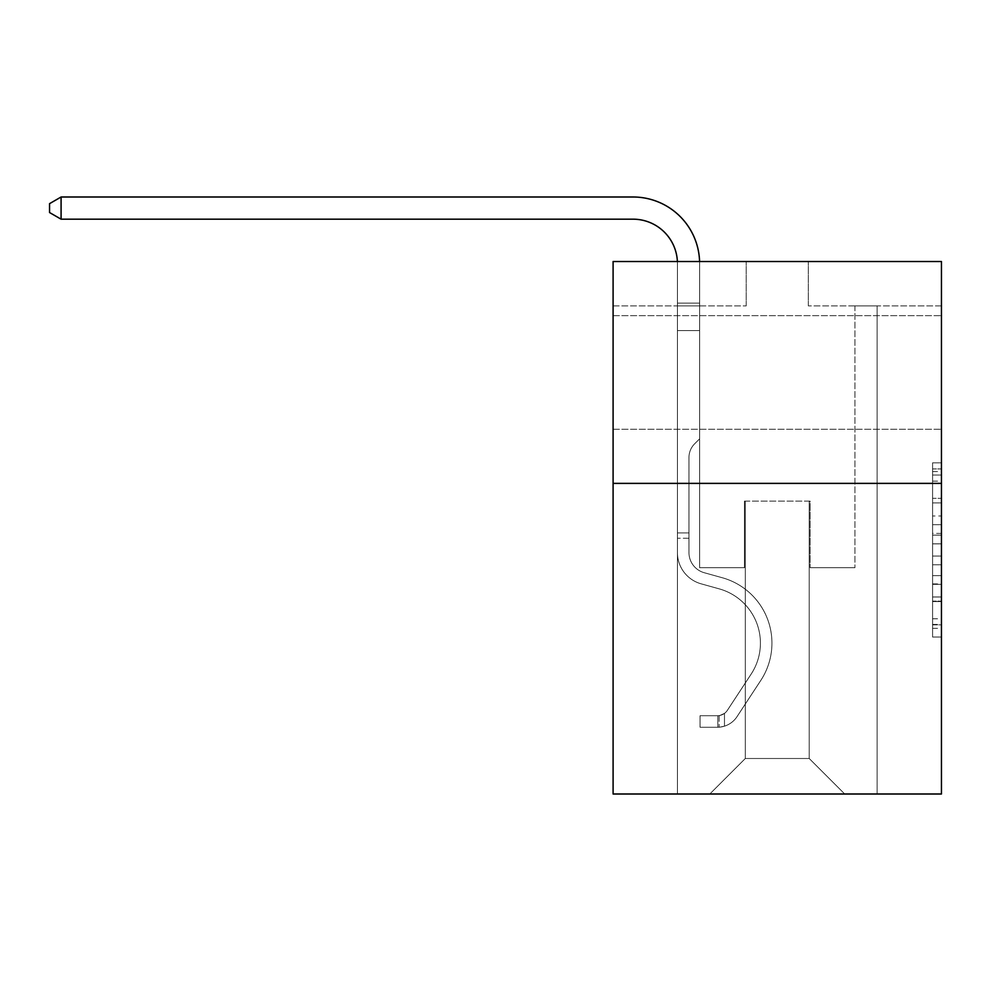 <?xml version="1.0" encoding="UTF-8"?>
<svg xmlns="http://www.w3.org/2000/svg" width="991" height="991" viewBox="0 0 991 991"><rect width="100%" height="100%" fill="white"/><g stroke="black" fill="none" stroke-linecap="round" stroke-linejoin="round"><path stroke-width="0.74" stroke-dasharray="4.96 3.72" d="M932.581 515.977L932.581 543.848L941.45 543.848L941.45 628.344L941.45 471.543L941.45 543.848L932.581 543.848L932.581 468.929L932.581 637.052L932.581 462.834L932.581 624.863L941.45 624.863L932.581 624.863L941.45 624.863L932.581 624.863L932.581 596.991L932.581 637.052L941.45 637.052L941.45 462.834L941.45 624.429L941.45 556.038L932.581 556.038L941.45 556.038L941.45 596.991L941.45 475.036L932.581 475.036L941.45 475.036L941.45 637.052L941.45 471.543L941.45 637.052L932.581 637.052L932.581 462.834L941.45 462.834L941.45 471.543L941.45 462.834L941.45 471.543L941.45 462.834L941.45 468.929L941.45 462.834L932.581 462.834L932.581 475.036L941.45 475.036L932.581 475.036L932.581 515.977L941.45 515.977M941.45 372.455L941.45 315.658L941.45 372.455M613.095 372.455L613.095 315.658L613.095 372.455M941.45 533.393L941.45 524.685L941.45 533.393L932.581 533.393L932.581 498.337L932.581 601.562L932.581 575.647L941.45 575.647L932.581 575.647L932.581 637.052L941.45 637.052L932.581 637.052L941.45 637.052L932.581 637.052L932.581 462.834L941.45 462.834L932.581 462.834L941.45 462.834L932.581 462.834L932.581 533.393L941.45 533.393M941.45 483.385L941.45 794.002L613.095 794.002L613.095 483.385L941.45 483.385L941.45 261.525L808.334 261.525L941.45 261.525L941.45 305.897L941.45 261.525L613.095 261.525L746.211 261.525L613.095 261.525L613.095 483.385L941.45 483.385L613.095 483.385M677.435 794.002L877.109 794.002L877.109 305.897L854.923 305.897L877.109 305.897L854.923 305.897L877.109 305.897L854.923 305.897L877.109 305.897L854.923 305.897L877.109 305.897L854.923 305.897L877.109 305.897L854.923 305.897L877.109 305.897L854.923 305.897L877.109 305.897L854.923 305.897L877.109 305.897L854.923 305.897L877.109 305.897L854.923 305.897L877.109 305.897L854.923 305.897L877.109 305.897L854.923 305.897L877.109 305.897L877.109 794.002L877.109 305.897L877.109 794.002L877.109 305.897L877.109 794.002L877.109 305.897L877.109 794.002L877.109 305.897L877.109 794.002L877.109 305.897L877.109 794.002L877.109 305.897L877.109 794.002L877.109 305.897L877.109 794.002L877.109 305.897L877.109 794.002L877.109 305.897L877.109 794.002L877.109 305.897L877.109 794.002L877.109 305.897L877.109 794.002L677.435 794.002L709.816 794.002L677.435 794.002L709.816 794.002L677.435 794.002L709.816 794.002L677.435 794.002L709.816 794.002L677.435 794.002L709.816 794.002L677.435 794.002L709.816 794.002L677.435 794.002L709.816 794.002L677.435 794.002L709.816 794.002L677.435 794.002L709.816 794.002L677.435 794.002L709.816 794.002L677.435 794.002L709.816 794.002L677.435 794.002L677.435 305.897L699.621 305.897L677.435 305.897L699.621 305.897L677.435 305.897L699.621 305.897L677.435 305.897L699.621 305.897L677.435 305.897L699.621 305.897L677.435 305.897L699.621 305.897L677.435 305.897L699.621 305.897L677.435 305.897L699.621 305.897L677.435 305.897L699.621 305.897L677.435 305.897L699.621 305.897L677.435 305.897L699.621 305.897L677.435 305.897L699.621 305.897L677.435 305.897L677.435 794.002M941.45 305.897L808.334 305.897L941.45 305.897M613.095 305.897L746.211 305.897L613.095 305.897L613.095 261.525L613.095 305.897M745.319 758.499L745.319 501.136L745.319 758.499L745.319 501.136L809.213 501.136L809.213 758.499L745.319 758.499L709.816 794.002L745.319 758.499L745.319 501.136L745.319 758.499L745.319 501.136L744.439 501.136L744.439 567.694L699.621 567.694L699.621 305.897L699.621 567.694L699.621 305.897L699.621 567.694L699.621 305.897L699.621 567.694L699.621 305.897L699.621 567.694L699.621 305.897L699.621 567.694L699.621 305.897L699.621 567.694L699.621 305.897L699.621 567.694L699.621 305.897L699.621 567.694L699.621 305.897L699.621 567.694L699.621 305.897L699.621 567.694L699.621 305.897L699.621 567.694L699.621 305.897L699.621 567.694L744.439 567.694L699.621 567.694L744.439 567.694L699.621 567.694L744.439 567.694L699.621 567.694L744.439 567.694L699.621 567.694L744.439 567.694L699.621 567.694L744.439 567.694L699.621 567.694L744.439 567.694L699.621 567.694L744.439 567.694L699.621 567.694L744.439 567.694L699.621 567.694L744.439 567.694L699.621 567.694L744.439 567.694L699.621 567.694L744.439 567.694L744.439 501.136L744.439 567.694L744.439 501.136L744.439 567.694L744.439 501.136L744.439 567.694L744.439 501.136L744.439 567.694L744.439 501.136L744.439 567.694L744.439 501.136L744.439 567.694L744.439 501.136L744.439 567.694L744.439 501.136L744.439 567.694L744.439 501.136L744.439 567.694L744.439 501.136L744.439 567.694L744.439 501.136L744.439 567.694L744.439 501.136L745.319 501.136L744.439 501.136L745.319 501.136L744.439 501.136L745.319 501.136L744.439 501.136L745.319 501.136L744.439 501.136L745.319 501.136L744.439 501.136L745.319 501.136L744.439 501.136L745.319 501.136L744.439 501.136L745.319 501.136L744.439 501.136L745.319 501.136L744.439 501.136L745.319 501.136L744.439 501.136L745.319 501.136L744.439 501.136L745.319 501.136L745.319 758.499L709.816 794.002L745.319 758.499L745.319 501.136L745.319 758.499L709.816 794.002L745.319 758.499L745.319 501.136L745.319 758.499L709.816 794.002L745.319 758.499L745.319 501.136L745.319 758.499L709.816 794.002L745.319 758.499L745.319 501.136L745.319 758.499L709.816 794.002L745.319 758.499L745.319 501.136L745.319 758.499L709.816 794.002L745.319 758.499L745.319 501.136L745.319 758.499L709.816 794.002L745.319 758.499L745.319 501.136L745.319 758.499L709.816 794.002L745.319 758.499L745.319 501.136L745.319 758.499L709.816 794.002L745.319 758.499L745.319 501.136L745.319 758.499L709.816 794.002L745.319 758.499L709.816 794.002L745.319 758.499L809.213 758.499L809.213 501.136L809.213 758.499L844.716 794.002L809.213 758.499L809.213 501.136L809.213 758.499L844.716 794.002L809.213 758.499L809.213 501.136L809.213 758.499L844.716 794.002L809.213 758.499L809.213 501.136L809.213 758.499L844.716 794.002L809.213 758.499L809.213 501.136L809.213 758.499L844.716 794.002L809.213 758.499L809.213 501.136L809.213 758.499L844.716 794.002L809.213 758.499L809.213 501.136L809.213 758.499L844.716 794.002L809.213 758.499L809.213 501.136L809.213 758.499L844.716 794.002L809.213 758.499L809.213 501.136L809.213 758.499L844.716 794.002L809.213 758.499L809.213 501.136L809.213 758.499L844.716 794.002L809.213 758.499L809.213 501.136L809.213 758.499L844.716 794.002L809.213 758.499L809.213 501.136L809.213 758.499L844.716 794.002L809.213 758.499L809.213 501.136L745.319 501.136L745.319 758.499L709.816 794.002L745.319 758.499M810.105 501.136L809.213 501.136L810.105 501.136L809.213 501.136L810.105 501.136L809.213 501.136L810.105 501.136L809.213 501.136L810.105 501.136L809.213 501.136L810.105 501.136L809.213 501.136L810.105 501.136L809.213 501.136L810.105 501.136L809.213 501.136L810.105 501.136L809.213 501.136L810.105 501.136L809.213 501.136L810.105 501.136L809.213 501.136L810.105 501.136L809.213 501.136L810.105 501.136L810.105 567.694L810.105 501.136M844.716 794.002L809.213 758.499L844.716 794.002M808.334 305.897L808.334 261.525L808.334 305.897M746.211 305.897L746.211 261.525L746.211 305.897M854.923 305.897L854.923 567.694L810.105 567.694L854.923 567.694L810.105 567.694L854.923 567.694L810.105 567.694L854.923 567.694L810.105 567.694L854.923 567.694L810.105 567.694L854.923 567.694L810.105 567.694L854.923 567.694L810.105 567.694L854.923 567.694L810.105 567.694L854.923 567.694L810.105 567.694L854.923 567.694L810.105 567.694L854.923 567.694L810.105 567.694L854.923 567.694L810.105 567.694L854.923 567.694L854.923 305.897M932.581 543.848L941.45 543.848L932.581 543.848M932.581 468.929L932.581 462.834L932.581 468.929L941.45 468.929L932.581 468.929M932.581 601.128L932.581 564.759L932.581 601.128L941.45 601.128L932.581 601.128M932.581 564.759L932.581 556.038L941.45 556.038L932.581 556.038L932.581 564.759L941.45 564.759L932.581 564.759M932.581 498.337L932.581 475.036L932.581 498.337L941.45 498.337L932.581 498.337M932.581 462.834L941.45 462.834L932.581 462.834L932.581 471.543L932.581 462.834L941.45 462.834M932.581 637.052L941.45 637.052L932.581 637.052L932.581 628.344L932.581 637.052M699.584 261.525A66.558 66.558 0 0 1 699.621 263.556A66.558 66.558 0 0 0 633.051 196.998A66.558 66.558 0 0 1 699.621 263.556A66.558 66.558 0 0 0 633.051 196.998A66.558 66.558 0 0 1 699.621 263.556A66.558 66.558 0 0 0 633.051 196.998A66.558 66.558 0 0 1 699.621 263.556A66.558 66.558 0 0 0 633.051 196.998A66.558 66.558 0 0 1 699.621 263.556A66.558 66.558 0 0 0 633.051 196.998A66.558 66.558 0 0 1 699.621 263.556A66.558 66.558 0 0 0 633.051 196.998L61.083 196.998L49.55 203.663L61.083 196.998L49.55 203.663L61.083 196.998L633.051 196.998A66.558 66.558 0 0 1 699.621 263.556L699.621 438.84L694.617 443.832A19.287 19.287 0 0 0 688.968 457.47L688.968 552.619L688.968 457.47A19.287 19.287 0 0 1 694.617 443.832L699.621 438.84L699.621 303.11L699.621 438.84L694.617 443.832A19.287 19.287 0 0 0 688.968 457.47L688.968 552.619L688.968 457.47A19.287 19.287 0 0 1 694.617 443.832L699.621 438.84L699.621 303.11L699.621 438.84L694.617 443.832A19.287 19.287 0 0 0 688.968 457.47L688.968 552.619L688.968 457.47A19.287 19.287 0 0 1 694.617 443.832L699.621 438.84L699.621 330.56L699.621 438.84L694.617 443.832A19.287 19.287 0 0 0 688.968 457.47L688.968 552.619L688.968 457.47A19.287 19.287 0 0 1 694.617 443.832L699.621 438.84L699.621 330.56L699.621 438.84L694.617 443.832A19.287 19.287 0 0 0 688.968 457.47L688.968 552.619L688.968 457.47A19.287 19.287 0 0 1 694.617 443.832L699.621 438.84L699.621 330.56L699.621 438.84L694.617 443.832A19.287 19.287 0 0 0 688.968 457.47L688.968 552.619L688.968 457.47A19.287 19.287 0 0 1 694.617 443.832L699.621 438.84L699.621 330.56L699.621 438.84L694.617 443.832A19.287 19.287 0 0 0 688.968 457.47L688.968 552.619A20.861 20.861 0 0 0 704.217 572.711A20.861 20.861 0 0 1 688.968 552.619A20.861 20.861 0 0 0 704.217 572.711A20.861 20.861 0 0 1 688.968 552.619L688.968 457.47A19.287 19.287 0 0 1 694.617 443.832L699.621 438.84L699.621 330.56L699.621 438.84L694.617 443.832L699.621 438.84L699.621 330.56L699.621 438.84L699.621 330.56L677.435 330.56L677.435 552.619A32.393 32.393 0 0 0 701.12 583.823A32.393 32.393 0 0 1 677.435 552.619A32.393 32.393 0 0 0 701.12 583.823A32.393 32.393 0 0 1 677.435 552.619L677.435 532.91L688.968 532.91L677.435 532.91L677.435 552.619A32.393 32.393 0 0 0 701.12 583.823A32.393 32.393 0 0 1 677.435 552.619L677.435 532.91L677.435 552.619A32.393 32.393 0 0 0 701.12 583.823A32.393 32.393 0 0 1 677.435 552.619A32.393 32.393 0 0 0 701.12 583.823A32.393 32.393 0 0 1 677.435 552.619L677.435 532.91L688.968 532.91L677.435 532.91L677.435 552.619A32.393 32.393 0 0 0 701.12 583.823A32.393 32.393 0 0 1 677.435 552.619L677.435 532.91L677.435 552.619A32.393 32.393 0 0 0 701.12 583.823A32.393 32.393 0 0 1 677.435 552.619A32.393 32.393 0 0 0 701.12 583.823A32.393 32.393 0 0 1 677.435 552.619L677.435 532.91L688.968 532.91L677.435 532.91L677.435 552.619A32.393 32.393 0 0 0 701.12 583.823A32.393 32.393 0 0 1 677.435 552.619L677.435 532.91L677.435 552.619A32.393 32.393 0 0 0 701.12 583.823A32.393 32.393 0 0 1 677.435 552.619A32.393 32.393 0 0 0 701.12 583.823A32.393 32.393 0 0 1 677.435 552.619L677.435 532.91L688.968 532.91L677.435 532.91L677.435 552.619A32.393 32.393 0 0 0 701.12 583.823A32.393 32.393 0 0 1 677.435 552.619A32.393 32.393 0 0 0 701.12 583.823L719.181 588.852L701.12 583.823A32.393 32.393 0 0 1 677.435 552.619L677.435 532.91L677.435 552.619A32.393 32.393 0 0 0 701.12 583.823L719.181 588.852L701.12 583.823A32.393 32.393 0 0 1 677.435 552.619A32.393 32.393 0 0 0 701.12 583.823L719.181 588.852L701.12 583.823A32.393 32.393 0 0 1 677.435 552.619A32.393 32.393 0 0 0 701.12 583.823L719.181 588.852L701.12 583.823A32.393 32.393 0 0 1 677.435 552.619L677.435 532.91L688.968 532.91L688.968 552.619A20.861 20.861 0 0 0 704.217 572.711A20.861 20.861 0 0 1 688.968 552.619L688.968 532.91L688.968 552.619A20.861 20.861 0 0 0 704.217 572.711A20.861 20.861 0 0 1 688.968 552.619A20.861 20.861 0 0 0 704.217 572.711A20.861 20.861 0 0 1 688.968 552.619L688.968 532.91L688.968 552.619A20.861 20.861 0 0 0 704.217 572.711A20.861 20.861 0 0 1 688.968 552.619L688.968 532.91L688.968 552.619A20.861 20.861 0 0 0 704.217 572.711A20.861 20.861 0 0 1 688.968 552.619A20.861 20.861 0 0 0 704.217 572.711A20.861 20.861 0 0 1 688.968 552.619L688.968 532.91L688.968 552.619A20.861 20.861 0 0 0 704.217 572.711A20.861 20.861 0 0 1 688.968 552.619L688.968 532.91L688.968 552.619A20.861 20.861 0 0 0 704.217 572.711A20.861 20.861 0 0 1 688.968 552.619A20.861 20.861 0 0 0 704.217 572.711A20.861 20.861 0 0 1 688.968 552.619L688.968 532.91L688.968 552.619A20.861 20.861 0 0 0 704.217 572.711A20.861 20.861 0 0 1 688.968 552.619A20.861 20.861 0 0 0 704.217 572.711L722.278 577.741L704.217 572.711A20.861 20.861 0 0 1 688.968 552.619L688.968 532.91L688.968 552.619A20.861 20.861 0 0 0 704.217 572.711L722.278 577.741L704.217 572.711A20.861 20.861 0 0 1 688.968 552.619A20.861 20.861 0 0 0 704.217 572.711L722.278 577.741L704.217 572.711A20.861 20.861 0 0 1 688.968 552.619A20.861 20.861 0 0 0 704.217 572.711L722.278 577.741L704.217 572.711A20.861 20.861 0 0 1 688.968 552.619L688.968 532.91L688.968 552.619A20.861 20.861 0 0 0 704.217 572.711L722.278 577.741L704.217 572.711A20.861 20.861 0 0 1 688.968 552.619A20.861 20.861 0 0 0 704.217 572.711L722.278 577.741L704.217 572.711A20.861 20.861 0 0 1 688.968 552.619A20.861 20.861 0 0 0 704.217 572.711L722.278 577.741L704.217 572.711A20.861 20.861 0 0 1 688.968 552.619L688.968 532.91L688.968 552.619A20.861 20.861 0 0 0 704.217 572.711L722.278 577.741A67.896 67.896 0 0 1 760.815 680.383A67.896 67.896 0 0 0 722.278 577.741L704.217 572.711A20.861 20.861 0 0 1 688.968 552.619A20.861 20.861 0 0 0 704.217 572.711L722.278 577.741A67.896 67.896 0 0 1 760.815 680.383A67.896 67.896 0 0 0 722.278 577.741A67.896 67.896 0 0 1 760.815 680.383A67.896 67.896 0 0 0 722.278 577.741L704.217 572.711L722.278 577.741A67.896 67.896 0 0 1 760.815 680.383A67.896 67.896 0 0 0 722.278 577.741L704.217 572.711L722.278 577.741A67.896 67.896 0 0 1 760.815 680.383A67.896 67.896 0 0 0 722.278 577.741A67.896 67.896 0 0 1 760.815 680.383A67.896 67.896 0 0 0 722.278 577.741L704.217 572.711A20.861 20.861 0 0 1 688.968 552.619A20.861 20.861 0 0 0 704.217 572.711L722.278 577.741A67.896 67.896 0 0 1 760.815 680.383A67.896 67.896 0 0 0 722.278 577.741L704.217 572.711L722.278 577.741A67.896 67.896 0 0 1 760.815 680.383A67.896 67.896 0 0 0 722.278 577.741A67.896 67.896 0 0 1 760.815 680.383A67.896 67.896 0 0 0 722.278 577.741L704.217 572.711L722.278 577.741A67.896 67.896 0 0 1 760.815 680.383A67.896 67.896 0 0 0 722.278 577.741L704.217 572.711A20.861 20.861 0 0 1 688.968 552.619L688.968 532.91L688.968 552.619A20.861 20.861 0 0 0 704.217 572.711L722.278 577.741A67.896 67.896 0 0 1 760.815 680.383A67.896 67.896 0 0 0 722.278 577.741A67.896 67.896 0 0 1 760.815 680.383A67.896 67.896 0 0 0 722.278 577.741L704.217 572.711L722.278 577.741A67.896 67.896 0 0 1 760.815 680.383L737.031 716.642L760.815 680.383A67.896 67.896 0 0 0 722.278 577.741A67.896 67.896 0 0 1 760.815 680.383L737.031 716.642L760.815 680.383A67.896 67.896 0 0 0 722.278 577.741A67.896 67.896 0 0 1 760.815 680.383L737.031 716.642L760.815 680.383A67.896 67.896 0 0 0 722.278 577.741L704.217 572.711L722.278 577.741A67.896 67.896 0 0 1 760.815 680.383L737.031 716.642L760.815 680.383A67.896 67.896 0 0 0 722.278 577.741A67.896 67.896 0 0 1 760.815 680.383L737.031 716.642L760.815 680.383A67.896 67.896 0 0 0 722.278 577.741A67.896 67.896 0 0 1 760.815 680.383L737.031 716.642L760.815 680.383A67.896 67.896 0 0 0 722.278 577.741L704.217 572.711A20.861 20.861 0 0 1 688.968 552.619A20.861 20.861 0 0 0 704.217 572.711L722.278 577.741A67.896 67.896 0 0 1 760.815 680.383L737.031 716.642L760.815 680.383A67.896 67.896 0 0 0 722.278 577.741A67.896 67.896 0 0 1 760.815 680.383L737.031 716.642A23.524 23.524 0 0 1 724.471 726.168C717.633 727.617 717.633 727.617 724.471 726.168C717.633 727.617 717.633 727.617 724.471 726.168A23.524 23.524 0 0 0 737.031 716.642L760.815 680.383L737.031 716.642A23.524 23.524 0 0 1 717.806 727.258A23.524 23.524 0 0 0 737.031 716.642A23.524 23.524 0 0 1 724.471 726.168C717.633 727.617 717.633 727.617 724.471 726.168C717.633 727.617 717.633 727.617 724.471 726.168A23.524 23.524 0 0 0 737.031 716.642L760.815 680.383A67.896 67.896 0 0 0 722.278 577.741A67.896 67.896 0 0 1 760.815 680.383L737.031 716.642A23.524 23.524 0 0 1 717.806 727.258A23.524 23.524 0 0 0 737.031 716.642A23.524 23.524 0 0 1 724.471 726.168C717.633 727.617 717.633 727.617 724.471 726.168C717.633 727.617 717.633 727.617 724.471 726.168A23.524 23.524 0 0 0 737.031 716.642L760.815 680.383L737.031 716.642A23.524 23.524 0 0 1 717.806 727.258A23.524 23.524 0 0 0 737.031 716.642A23.524 23.524 0 0 1 724.471 726.168C717.633 727.617 717.633 727.617 724.471 726.168C717.633 727.617 717.633 727.617 724.471 726.168A23.524 23.524 0 0 0 737.031 716.642L760.815 680.383L737.031 716.642A23.524 23.524 0 0 1 717.806 727.258A23.524 23.524 0 0 0 737.031 716.642A23.524 23.524 0 0 1 724.471 726.168C717.633 727.617 717.633 727.617 724.471 726.168C717.633 727.617 717.633 727.617 724.471 726.168A23.524 23.524 0 0 0 737.031 716.642L760.815 680.383A67.896 67.896 0 0 0 722.278 577.741L704.217 572.711L722.278 577.741A67.896 67.896 0 0 1 760.815 680.383L737.031 716.642A23.524 23.524 0 0 1 717.806 727.258A23.524 23.524 0 0 0 737.031 716.642A23.524 23.524 0 0 1 724.471 726.168C717.633 727.617 717.633 727.617 724.471 726.168C717.633 727.617 717.633 727.617 724.471 726.168A23.524 23.524 0 0 0 737.031 716.642L760.815 680.383L737.031 716.642A23.524 23.524 0 0 1 717.806 727.258A23.524 23.524 0 0 0 737.031 716.642A23.524 23.524 0 0 1 724.471 726.168C717.633 727.617 717.633 727.617 724.471 726.168C717.633 727.617 717.633 727.617 724.471 726.168A23.524 23.524 0 0 0 737.031 716.642L760.815 680.383L737.031 716.642A23.524 23.524 0 0 1 717.806 727.258A23.524 23.524 0 0 0 737.031 716.642A23.524 23.524 0 0 1 724.471 726.168C717.633 727.617 717.633 727.617 724.471 726.168C717.633 727.617 717.633 727.617 724.471 726.168A23.524 23.524 0 0 0 737.031 716.642L760.815 680.383A67.896 67.896 0 0 0 722.278 577.741A67.896 67.896 0 0 1 760.815 680.383L737.031 716.642A23.524 23.524 0 0 1 717.806 727.258A23.524 23.524 0 0 0 737.031 716.642A23.524 23.524 0 0 1 724.471 726.168C717.633 727.617 717.633 727.617 724.471 726.168C717.633 727.617 717.633 727.617 724.471 726.168A23.524 23.524 0 0 0 737.031 716.642L760.815 680.383L737.031 716.642A23.524 23.524 0 0 1 717.806 727.258A23.524 23.524 0 0 0 737.031 716.642A23.524 23.524 0 0 1 724.471 726.168C717.633 727.617 717.633 727.617 724.471 726.168C717.633 727.617 717.633 727.617 724.471 726.168A23.524 23.524 0 0 0 737.031 716.642L760.815 680.383L737.031 716.642A23.524 23.524 0 0 1 717.806 727.258A23.524 23.524 0 0 0 737.031 716.642A23.524 23.524 0 0 1 724.471 726.168C717.633 727.617 717.633 727.617 724.471 726.168C717.633 727.617 717.633 727.617 724.471 726.168A23.524 23.524 0 0 0 737.031 716.642L760.815 680.383A67.896 67.896 0 0 0 722.278 577.741A67.896 67.896 0 0 1 760.815 680.383L737.031 716.642A23.524 23.524 0 0 1 717.806 727.258A23.524 23.524 0 0 0 737.031 716.642A23.524 23.524 0 0 1 724.471 726.168C717.633 727.617 717.633 727.617 724.471 726.168C717.633 727.617 717.633 727.617 724.471 726.168A23.524 23.524 0 0 0 737.031 716.642L760.815 680.383L737.031 716.642A23.524 23.524 0 0 1 717.806 727.258L700.055 727.258L717.806 727.258A23.524 23.524 0 0 0 737.031 716.642L760.815 680.383A67.896 67.896 0 0 0 722.278 577.741L704.217 572.711A20.861 20.861 0 0 1 688.968 552.619L688.968 532.91L688.968 538.237L688.968 532.91L677.435 532.91L677.435 552.619A32.393 32.393 0 0 0 701.12 583.823L719.181 588.852L701.12 583.823A32.393 32.393 0 0 1 677.435 552.619A32.393 32.393 0 0 0 701.12 583.823L719.181 588.852L701.12 583.823A32.393 32.393 0 0 1 677.435 552.619A32.393 32.393 0 0 0 701.12 583.823L719.181 588.852L701.12 583.823A32.393 32.393 0 0 1 677.435 552.619L677.435 538.237L677.435 552.619A32.393 32.393 0 0 0 701.12 583.823L719.181 588.852A56.351 56.351 0 0 1 751.178 674.053A56.351 56.351 0 0 0 719.181 588.852A56.351 56.351 0 0 1 751.178 674.053A56.351 56.351 0 0 0 719.181 588.852L701.12 583.823A32.393 32.393 0 0 1 677.435 552.619A32.393 32.393 0 0 0 701.12 583.823L719.181 588.852A56.351 56.351 0 0 1 751.178 674.053A56.351 56.351 0 0 0 719.181 588.852L701.12 583.823L719.181 588.852A56.351 56.351 0 0 1 751.178 674.053A56.351 56.351 0 0 0 719.181 588.852A56.351 56.351 0 0 1 751.178 674.053A56.351 56.351 0 0 0 719.181 588.852L701.12 583.823L719.181 588.852A56.351 56.351 0 0 1 751.178 674.053A56.351 56.351 0 0 0 719.181 588.852L701.12 583.823A32.393 32.393 0 0 1 677.435 552.619A32.393 32.393 0 0 0 701.12 583.823L719.181 588.852A56.351 56.351 0 0 1 751.178 674.053A56.351 56.351 0 0 0 719.181 588.852A56.351 56.351 0 0 1 751.178 674.053A56.351 56.351 0 0 0 719.181 588.852L701.12 583.823L719.181 588.852A56.351 56.351 0 0 1 751.178 674.053A56.351 56.351 0 0 0 719.181 588.852L701.12 583.823L719.181 588.852A56.351 56.351 0 0 1 751.178 674.053A56.351 56.351 0 0 0 719.181 588.852A56.351 56.351 0 0 1 751.178 674.053A56.351 56.351 0 0 0 719.181 588.852L701.12 583.823A32.393 32.393 0 0 1 677.435 552.619A32.393 32.393 0 0 0 701.12 583.823L719.181 588.852A56.351 56.351 0 0 1 751.178 674.053A56.351 56.351 0 0 0 719.181 588.852A56.351 56.351 0 0 1 751.178 674.053L727.382 710.312L751.178 674.053A56.351 56.351 0 0 0 719.181 588.852L701.12 583.823L719.181 588.852A56.351 56.351 0 0 1 751.178 674.053L727.382 710.312L751.178 674.053A56.351 56.351 0 0 0 719.181 588.852A56.351 56.351 0 0 1 751.178 674.053L727.382 710.312L751.178 674.053A56.351 56.351 0 0 0 719.181 588.852A56.351 56.351 0 0 1 751.178 674.053L727.382 710.312L751.178 674.053A56.351 56.351 0 0 0 719.181 588.852L701.12 583.823L719.181 588.852A56.351 56.351 0 0 1 751.178 674.053L727.382 710.312L751.178 674.053A56.351 56.351 0 0 0 719.181 588.852A56.351 56.351 0 0 1 751.178 674.053L727.382 710.312L751.178 674.053A56.351 56.351 0 0 0 719.181 588.852A56.351 56.351 0 0 1 751.178 674.053L727.382 710.312L751.178 674.053A56.351 56.351 0 0 0 719.181 588.852L701.12 583.823A32.393 32.393 0 0 1 677.435 552.619A32.393 32.393 0 0 0 701.12 583.823L719.181 588.852A56.351 56.351 0 0 1 751.178 674.053L727.382 710.312A11.979 11.979 0 0 1 724.471 713.396C717.744 716.481 717.744 716.481 724.471 713.396C717.744 716.481 717.744 716.481 724.471 713.396A11.979 11.979 0 0 0 727.382 710.312L751.178 674.053L727.382 710.312A11.979 11.979 0 0 1 717.806 715.713A11.979 11.979 0 0 0 727.382 710.312A11.979 11.979 0 0 1 724.471 713.396C717.744 716.481 717.744 716.481 724.471 713.396C717.744 716.481 717.744 716.481 724.471 713.396A11.979 11.979 0 0 0 727.382 710.312L751.178 674.053A56.351 56.351 0 0 0 719.181 588.852A56.351 56.351 0 0 1 751.178 674.053L727.382 710.312A11.979 11.979 0 0 1 717.806 715.713A11.979 11.979 0 0 0 727.382 710.312A11.979 11.979 0 0 1 724.471 713.396C717.744 716.481 717.744 716.481 724.471 713.396C717.744 716.481 717.744 716.481 724.471 713.396A11.979 11.979 0 0 0 727.382 710.312L751.178 674.053L727.382 710.312A11.979 11.979 0 0 1 717.806 715.713A11.979 11.979 0 0 0 727.382 710.312A11.979 11.979 0 0 1 724.471 713.396C717.744 716.481 717.744 716.481 724.471 713.396C717.744 716.481 717.744 716.481 724.471 713.396A11.979 11.979 0 0 0 727.382 710.312L751.178 674.053L727.382 710.312A11.979 11.979 0 0 1 717.806 715.713A11.979 11.979 0 0 0 727.382 710.312A11.979 11.979 0 0 1 724.471 713.396C717.744 716.481 717.744 716.481 724.471 713.396C717.744 716.481 717.744 716.481 724.471 713.396A11.979 11.979 0 0 0 727.382 710.312L751.178 674.053A56.351 56.351 0 0 0 719.181 588.852A56.351 56.351 0 0 1 751.178 674.053L727.382 710.312A11.979 11.979 0 0 1 717.806 715.713A11.979 11.979 0 0 0 727.382 710.312A11.979 11.979 0 0 1 724.471 713.396C717.744 716.481 717.744 716.481 724.471 713.396C717.744 716.481 717.744 716.481 724.471 713.396A11.979 11.979 0 0 0 727.382 710.312L751.178 674.053L727.382 710.312A11.979 11.979 0 0 1 717.806 715.713A11.979 11.979 0 0 0 727.382 710.312A11.979 11.979 0 0 1 724.471 713.396C717.744 716.481 717.744 716.481 724.471 713.396C717.744 716.481 717.744 716.481 724.471 713.396A11.979 11.979 0 0 0 727.382 710.312L751.178 674.053L727.382 710.312A11.979 11.979 0 0 1 717.806 715.713A11.979 11.979 0 0 0 727.382 710.312A11.979 11.979 0 0 1 724.471 713.396C717.744 716.481 717.744 716.481 724.471 713.396C717.744 716.481 717.744 716.481 724.471 713.396A11.979 11.979 0 0 0 727.382 710.312L751.178 674.053A56.351 56.351 0 0 0 719.181 588.852L701.12 583.823L719.181 588.852A56.351 56.351 0 0 1 751.178 674.053L727.382 710.312A11.979 11.979 0 0 1 717.806 715.713A11.979 11.979 0 0 0 727.382 710.312A11.979 11.979 0 0 1 724.471 713.396C717.744 716.481 717.744 716.481 724.471 713.396C717.744 716.481 717.744 716.481 724.471 713.396A11.979 11.979 0 0 0 727.382 710.312L751.178 674.053L727.382 710.312A11.979 11.979 0 0 1 717.806 715.713A11.979 11.979 0 0 0 727.382 710.312A11.979 11.979 0 0 1 724.471 713.396C717.744 716.481 717.744 716.481 724.471 713.396C717.744 716.481 717.744 716.481 724.471 713.396A11.979 11.979 0 0 0 727.382 710.312L751.178 674.053L727.382 710.312A11.979 11.979 0 0 1 717.806 715.713A11.979 11.979 0 0 0 727.382 710.312A11.979 11.979 0 0 1 724.471 713.396C717.744 716.481 717.744 716.481 724.471 713.396C717.744 716.481 717.744 716.481 724.471 713.396A11.979 11.979 0 0 0 727.382 710.312L751.178 674.053A56.351 56.351 0 0 0 719.181 588.852A56.351 56.351 0 0 1 751.178 674.053L727.382 710.312A11.979 11.979 0 0 1 717.806 715.713A11.979 11.979 0 0 0 727.382 710.312A11.979 11.979 0 0 1 724.471 713.396A11.979 11.979 0 0 0 727.382 710.312L751.178 674.053L727.382 710.312A11.979 11.979 0 0 1 717.806 715.713L700.055 715.725L700.055 727.258L700.055 715.725L717.806 715.713L717.806 727.258L700.055 727.258L717.806 727.258L717.806 715.713L700.055 715.725L700.055 727.258L700.055 715.725L717.806 715.713L717.806 727.258L700.055 727.258L717.806 727.258L717.806 715.713L700.055 715.725L700.055 727.258L700.055 715.725L717.806 715.713L717.806 727.258L700.055 727.258L717.806 727.258L717.806 715.713L700.055 715.725L700.055 727.258L700.055 715.725L717.806 715.713L717.806 727.258L700.055 727.258L717.806 727.258L717.806 715.713L700.055 715.725L700.055 727.258L700.055 715.725L717.806 715.713L717.806 727.258L700.055 727.258L717.806 727.258L717.806 715.713L700.055 715.725L700.055 727.258L700.055 715.725L717.806 715.713L717.806 727.258L700.055 727.258L717.806 727.258L717.806 715.713L700.055 715.725L700.055 727.258L700.055 715.725L717.806 715.713L717.806 727.258L700.055 727.258L717.806 727.258L717.806 715.713L700.055 715.725L700.055 727.258L700.055 715.725L717.806 715.713L717.806 727.258L700.055 727.258L717.806 727.258L717.806 715.713L700.055 715.725L700.055 727.258L700.055 715.725L717.806 715.713L717.806 727.258L700.055 727.258L717.806 727.258L717.806 715.713L700.055 715.725L700.055 727.258L700.055 715.725L717.806 715.713L717.806 727.258L700.055 727.258L717.806 727.258L717.806 715.713L700.055 715.725L700.055 727.258L700.055 715.725L717.806 715.713L717.806 727.258L700.055 727.258L717.806 727.258L717.806 715.713L700.055 715.725L717.806 715.713L717.806 727.258L717.806 715.713A11.979 11.979 0 0 0 727.382 710.312L751.178 674.053A56.351 56.351 0 0 0 719.181 588.852L701.12 583.823A32.393 32.393 0 0 1 677.435 552.619L677.435 263.556A44.372 44.372 0 0 0 633.051 219.184L61.083 219.184L61.083 196.998L633.051 196.998A66.558 66.558 0 0 1 699.621 263.556L699.621 330.56L677.435 330.56L677.435 263.556A44.372 44.372 0 0 0 677.386 261.525A44.372 44.372 0 0 1 677.435 263.556A44.372 44.372 0 0 0 633.051 219.184L61.083 219.184L49.55 212.532L49.55 203.663L49.55 212.532L61.083 219.184L61.083 196.998L61.083 219.184L49.55 212.532L49.55 203.663L61.083 196.998L49.55 203.663L49.55 212.532L61.083 219.184L61.083 196.998L633.051 196.998A66.558 66.558 0 0 1 699.621 263.556L699.621 303.11L677.435 303.11L677.435 330.56L677.435 303.11L699.621 303.11L699.621 438.84L694.617 443.832A19.287 19.287 0 0 0 688.968 457.47A19.287 19.287 0 0 1 694.617 443.832L699.621 438.84L699.621 330.56L677.435 330.56L677.435 263.556A44.372 44.372 0 0 0 633.051 219.184L61.083 219.184L49.55 212.532L49.55 203.663L61.083 196.998L61.083 219.184L61.083 196.998L49.55 203.663L49.55 212.532L61.083 219.184L49.55 212.532L49.55 203.663L61.083 196.998L633.051 196.998A66.558 66.558 0 0 1 699.621 263.556L699.621 303.11L677.435 303.11L677.435 263.556A44.372 44.372 0 0 0 677.386 261.525A44.372 44.372 0 0 1 677.435 263.556A44.372 44.372 0 0 0 633.051 219.184L61.083 219.184L61.083 196.998L61.083 219.184L49.55 212.532L61.083 219.184L61.083 196.998L49.55 203.663L49.55 212.532L49.55 203.663L61.083 196.998L633.051 196.998A66.558 66.558 0 0 1 699.621 263.556L699.621 330.56L699.621 303.11L677.435 303.11L677.435 330.56L677.435 303.11L699.621 303.11L699.621 330.56L677.435 330.56L677.435 263.556A44.372 44.372 0 0 0 633.051 219.184L61.083 219.184L49.55 212.532L61.083 219.184L61.083 196.998L61.083 219.184L49.55 212.532L49.55 203.663L49.55 212.532L61.083 219.184L61.083 196.998L49.55 203.663L61.083 196.998L633.051 196.998A66.558 66.558 0 0 1 699.621 263.556L699.621 303.11L677.435 303.11L677.435 263.556A44.372 44.372 0 0 0 677.386 261.525A44.372 44.372 0 0 1 677.435 263.556A44.372 44.372 0 0 0 633.051 219.184L61.083 219.184L49.55 212.532L49.55 203.663L49.55 212.532L61.083 219.184L61.083 196.998L61.083 219.184L49.55 212.532L49.55 203.663L61.083 196.998L49.55 203.663L49.55 212.532L61.083 219.184L61.083 196.998L633.051 196.998A66.558 66.558 0 0 1 699.621 263.556L699.621 438.84L694.617 443.832A19.287 19.287 0 0 0 688.968 457.47A19.287 19.287 0 0 1 694.617 443.832L699.621 438.84L699.621 330.56L677.435 330.56L677.435 303.11L677.435 330.56L677.435 303.11L699.621 303.11L677.435 303.11L677.435 263.556A44.372 44.372 0 0 0 633.051 219.184L61.083 219.184L49.55 212.532L49.55 203.663L61.083 196.998L61.083 219.184L61.083 196.998L49.55 203.663L49.55 212.532L61.083 219.184L49.55 212.532L49.55 203.663L61.083 196.998L633.051 196.998A66.558 66.558 0 0 1 699.621 263.556L699.621 330.56L699.621 303.11L677.435 303.11L677.435 263.556A44.372 44.372 0 0 0 677.386 261.525A44.372 44.372 0 0 1 677.435 263.556A44.372 44.372 0 0 0 633.051 219.184L61.083 219.184L61.083 196.998L61.083 219.184L633.051 219.184L61.083 219.184L633.051 219.184L61.083 219.184L633.051 219.184L61.083 219.184L633.051 219.184L61.083 219.184L61.083 196.998L49.55 203.663L49.55 212.532L61.083 219.184L633.051 219.184L61.083 219.184L61.083 196.998L633.051 196.998A66.558 66.558 0 0 1 699.621 263.556L699.621 330.56L677.435 330.56L677.435 303.11L677.435 330.56L677.435 303.11L699.621 303.11L677.435 303.11L677.435 263.556A44.372 44.372 0 0 0 633.051 219.184L61.083 219.184L633.051 219.184L61.083 219.184L61.083 196.998L49.55 203.663L61.083 196.998L633.051 196.998A66.558 66.558 0 0 1 699.621 263.556L699.621 438.84L694.617 443.832A19.287 19.287 0 0 0 688.968 457.47A19.287 19.287 0 0 1 694.617 443.832L699.621 438.84L699.621 330.56L677.435 330.56L677.435 263.556A44.372 44.372 0 0 0 677.386 261.525A44.372 44.372 0 0 1 677.435 263.556A44.372 44.372 0 0 0 633.051 219.184L61.083 219.184L61.083 196.998L49.55 203.663L49.55 212.532L49.55 203.663L61.083 196.998L633.051 196.998A66.558 66.558 0 0 1 699.621 263.556L699.621 303.11L677.435 303.11L677.435 330.56L677.435 303.11L699.621 303.11L699.621 330.56L699.621 303.11L677.435 303.11L677.435 263.556A44.372 44.372 0 0 0 633.051 219.184L61.083 219.184L49.55 212.532L61.083 219.184M633.051 196.998A66.558 66.558 0 0 1 699.621 263.556L699.621 330.56L677.435 330.56L677.435 552.619L677.435 330.56L699.621 330.56L677.435 330.56L677.435 552.619L677.435 330.56L699.621 330.56L677.435 330.56L677.435 263.556A44.372 44.372 0 0 0 677.386 261.525A44.372 44.372 0 0 1 677.435 263.556A44.372 44.372 0 0 0 633.051 219.184M677.435 303.11L699.621 303.11L677.435 303.11L677.435 263.556L677.435 552.619L677.435 330.56L699.621 330.56L677.435 330.56L677.435 552.619L677.435 330.56L699.621 330.56L699.621 303.11L677.435 303.11L699.621 303.11L677.435 303.11L677.435 263.556L677.435 330.56L699.621 330.56L699.621 263.556L699.621 303.11L699.621 263.556L699.621 303.11L677.435 303.11L677.435 263.556L677.435 552.619L677.435 330.56L699.621 330.56L677.435 330.56L677.435 552.619L677.435 330.56L699.621 330.56L699.621 263.556L699.621 303.11L677.435 303.11L677.435 263.556L677.435 330.56L699.621 330.56L699.621 263.556L699.621 303.11L677.435 303.11L677.435 263.556L677.435 552.619L677.435 330.56L699.621 330.56L677.435 330.56L677.435 552.619L677.435 330.56L699.621 330.56L699.621 263.556L699.621 303.11L677.435 303.11L677.435 263.556L677.435 330.56L699.621 330.56L699.621 263.556L699.621 303.11L677.435 303.11M688.968 552.619L688.968 457.47A19.287 19.287 0 0 1 694.617 443.832A19.287 19.287 0 0 0 688.968 457.47A19.287 19.287 0 0 1 694.617 443.832A19.287 19.287 0 0 0 688.968 457.47L688.968 552.619M688.968 532.91L677.435 532.91L677.435 538.237L677.435 532.91L688.968 532.91M49.55 203.663L49.55 212.532L49.55 203.663M699.621 438.84L694.617 443.832L699.621 438.84M724.471 713.396C717.744 716.481 717.744 716.481 724.471 713.396C717.744 716.481 717.744 716.481 724.471 713.396L724.471 726.168L724.471 713.396M700.055 727.258L700.055 715.725L700.055 727.258M932.581 596.991L941.45 596.991L932.581 596.991M932.581 583.922L941.45 583.922M932.581 502.908L941.45 502.908L932.581 502.908M932.581 471.543L941.45 471.543M932.581 628.344L941.45 628.344M932.581 618.768L941.45 618.768M932.581 481.13L941.45 481.13M932.581 535.14L941.45 535.14L932.581 535.14M932.581 584.356L941.45 584.356L932.581 584.356M932.581 601.562L941.45 601.562L932.581 601.562M932.581 524.685L941.45 524.685L932.581 524.685M688.968 538.237L677.435 538.237L688.968 538.237M613.095 315.658L941.45 315.658L613.095 315.658M613.095 429.252L941.45 429.252L613.095 429.252M932.581 624.429L941.45 624.429M932.581 624.863L941.45 624.863M932.581 475.036L941.45 475.036M719.144 715.589L719.144 727.196L719.144 715.589"/><path stroke-width="1.49" d="M941.45 483.385L941.45 794.002L613.095 794.002L613.095 261.525L941.45 261.525L941.45 483.385L613.095 483.385M633.051 219.184A44.372 44.372 0 0 1 677.386 261.525A44.372 44.372 0 0 0 633.051 219.184A44.372 44.372 0 0 1 677.386 261.525A44.372 44.372 0 0 0 633.051 219.184A44.372 44.372 0 0 1 677.386 261.525A44.372 44.372 0 0 0 633.051 219.184A44.372 44.372 0 0 1 677.386 261.525A44.372 44.372 0 0 0 633.051 219.184A44.372 44.372 0 0 1 677.386 261.525A44.372 44.372 0 0 0 633.051 219.184A44.372 44.372 0 0 1 677.386 261.525A44.372 44.372 0 0 0 633.051 219.184L61.083 219.184L49.55 212.532L49.55 203.663L61.083 196.998L633.051 196.998A66.558 66.558 0 0 1 699.584 261.525M61.083 219.184L61.083 196.998L633.051 196.998"/></g></svg>
